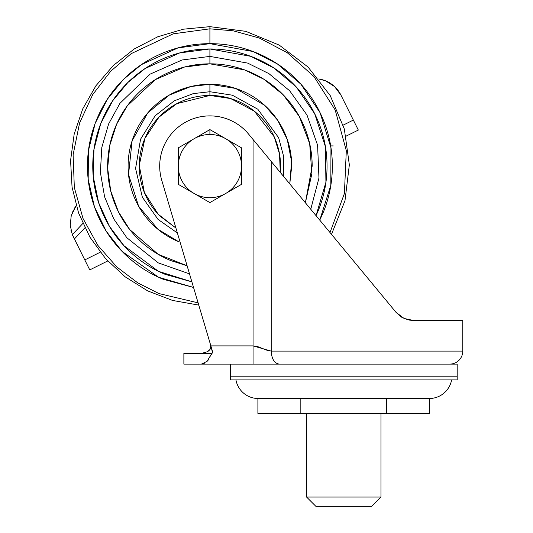 <?xml version="1.0" encoding="UTF-8"?>
<svg xmlns="http://www.w3.org/2000/svg" width="533" height="533" viewBox="0 0 533 533"><rect width="100%" height="100%" fill="white"/><g stroke="black" fill="none" stroke-linecap="round" stroke-linejoin="round"><path stroke-width="0.8" d="M194.105 138.727A31.607 31.607 0 0 1 209.909 134.489L209.909 129.599L194.105 138.727L209.909 129.599L241.516 147.848L241.516 184.345L209.909 202.593L178.295 184.345L178.295 147.848L194.105 138.727L178.295 147.848L178.295 184.345L209.909 202.593L225.712 193.472A31.607 31.607 0 0 1 178.295 166.096A31.607 31.607 0 0 1 194.105 138.727C189.215 141.545 185.357 145.402 182.533 150.293C179.708 155.183 178.295 160.453 178.295 166.096C178.295 171.746 179.708 177.009 182.533 181.9C185.357 186.79 189.215 190.647 194.105 193.472A31.607 31.607 0 0 0 225.712 193.472C230.602 190.647 234.46 186.79 237.278 181.9C240.103 177.009 241.516 171.746 241.516 166.096L241.516 147.848L209.909 129.599L209.909 134.489A31.607 31.607 0 0 1 241.516 166.096C241.516 160.453 240.103 155.183 237.278 150.293C234.46 145.402 230.602 141.545 225.712 138.727A31.607 31.607 0 0 0 194.105 138.727M225.712 193.472L241.516 184.345L241.516 166.096A31.607 31.607 0 0 1 225.712 193.472M254.507 364.112L457.194 364.112L457.194 376.165L230.356 376.165L230.356 364.112L230.356 376.165L457.194 376.165L457.194 364.112L183.878 364.112L183.878 353.332L201.441 353.332L183.878 353.332L183.878 364.112L253.062 364.112L253.062 345.89L210.875 345.89L161.779 180.374A50.202 50.202 0 0 1 209.909 115.894C217.391 115.894 224.513 117.487 231.282 120.678C238.051 123.863 243.821 128.333 248.591 134.103L253.062 139.506L253.062 345.89L253.062 139.506L396.086 312.405M230.356 379.916L457.194 379.916L457.194 376.198L230.356 376.198L230.356 379.916L230.356 376.198L457.194 376.198L457.194 379.916L230.356 379.916M258.245 398.511L429.305 398.511A22.686 22.686 0 0 0 451.618 379.916A22.686 22.686 0 0 1 429.305 398.511L258.245 398.511A22.686 22.686 0 0 1 235.939 379.916A22.686 22.686 0 0 0 258.245 398.511M462.771 351.1A13.012 13.012 0 0 1 449.759 364.112A13.012 13.012 0 0 0 462.771 351.1L462.771 320.42L462.771 351.1L271.204 351.1L462.771 351.1M352.273 259.444L351.234 258.185M315.643 215.172L302.111 198.802M287.074 180.634L269.078 158.867M413.182 320.42L404.141 318.494L413.215 320.42L404.094 318.468L396.019 312.331L404.187 318.514L409.411 320.093M401.722 317.235L396.112 312.438M366.564 276.72L396.019 312.331L404.147 318.494M331.819 234.713L271.204 161.439L271.204 351.1L267.113 350.288L257.919 346.703L253.062 345.89L210.875 345.89L212.587 351.673L161.779 180.374C159.527 172.779 159.094 165.083 160.486 157.288C161.872 149.487 164.937 142.418 169.674 136.068C174.418 129.719 180.327 124.775 187.403 121.224C194.485 117.673 201.987 115.894 209.909 115.894C217.391 115.894 224.513 117.487 231.282 120.678M210.475 344.538L210.755 345.89L209.942 349.501L210.722 345.67M404.094 318.468L396.019 312.331L364.719 274.488L396.019 312.331L404.187 318.514L413.215 320.42L462.771 320.42L413.215 320.42L404.094 318.468M409.517 320.113L413.195 320.42M209.909 115.894A50.202 50.202 0 0 1 248.591 134.103L271.204 161.439L271.204 351.1C271.71 358.949 274.355 363.286 279.139 364.112L253.062 364.112L253.062 345.89L271.204 351.1C271.677 358.995 274.328 363.333 279.139 364.112M396.199 312.538L401.809 317.288M255.867 142.897L260.397 148.381M212.614 352.346L210.875 345.89L212.514 352.633L206.864 361.554M204.252 363.399L201.427 364.112L207.11 361.314L211.814 353.332L201.427 353.332L211.814 353.332L212.46 352.726M207.124 361.301L208.536 359.708M209.942 349.501L207.377 351.72L202.027 353.286M210.755 345.89C211.128 348.209 210.002 350.154 207.377 351.72M202.753 353.192L204.306 352.879M343.199 125.122L353.352 120.065L340.933 95.114L334.571 86.586L325.61 80.849L318.767 78.951A29.748 29.748 0 0 1 340.933 95.114L358.323 130.059L346.097 136.135L358.323 130.059L353.352 120.065L343.199 125.122M72.315 234.627L74.38 238.997L84.88 227.851L74.38 238.997L84.794 259.917L100.237 252.229L84.794 259.917L72.328 234.653L70.229 225.292L71.222 215.752L76.179 205.631L74.873 207.517M70.969 230.376L73.294 236.805L72.328 234.653L82.822 223.507L72.328 234.653L70.229 225.292L71.222 215.752L75.213 206.997M89.757 269.905L84.794 259.917L89.757 269.905L107.713 260.977L89.757 269.905M70.296 226.205L70.363 220.229M71.062 216.338L73.374 210.135M340.933 95.114L334.571 86.586M84.294 258.918L85.953 262.249M354.512 122.397L353.352 120.065M306.588 497.056L380.962 497.056L380.962 413.388L380.962 497.056L306.588 497.056L315.889 506.35L371.668 506.35L380.962 497.056L371.668 506.35L315.889 506.35L306.588 497.056L306.588 413.388L306.588 497.056M386.718 413.388L429.651 413.388L429.651 398.511L429.651 413.388L386.718 413.388L386.718 398.511L386.718 413.388L300.839 413.388L386.718 413.388M300.839 398.511L300.839 413.388L300.839 398.511M257.899 413.388L300.839 413.388L257.899 413.388L257.899 398.511L257.899 413.388M193.532 287.434L158.607 277.267L122.064 251.389L106.28 231.309L94.454 206.857L88.185 179.335L88.438 150.746L95.16 123.389L107.346 99.231L123.35 79.504L141.405 64.62L177.982 47.897L209.909 43.659L209.909 26.65L209.909 28.829L233.168 30.814L259.418 38.07L287.287 52.72L313.97 76.585L335.19 110.005L346.303 150.666L344.405 193.512L330.02 232.541L344.405 193.512L346.303 150.666L335.19 110.005L313.97 76.585L287.287 52.72L259.418 38.07L233.168 30.814L209.909 28.829L209.909 43.659L253.082 51.528L277.42 63.953L300.925 84.207L320.086 112.696L330.953 147.721L330.84 185.231L319.76 220.156L323.025 212.953C329.234 197.95 332.345 182.333 332.345 166.096C332.345 149.86 329.234 134.243 323.025 119.245C316.809 104.241 307.961 91.003 296.481 79.524C285.002 68.044 271.763 59.196 256.759 52.98C241.762 46.771 226.145 43.659 209.909 43.659C193.672 43.659 178.055 46.771 163.051 52.98C148.054 59.196 134.809 68.044 123.33 79.524C111.85 91.003 103.002 104.241 96.793 119.245C90.577 134.243 87.472 149.86 87.472 166.096C87.472 182.333 90.577 197.95 96.793 212.953C103.002 227.951 111.85 241.189 123.33 252.675C134.809 264.155 148.054 273.003 163.051 279.212L193.539 287.454M191.88 281.857L165.083 274.315C150.732 268.372 138.06 259.911 127.081 248.924C116.094 237.945 107.633 225.272 101.69 210.921C95.74 196.57 92.769 181.633 92.769 166.096C92.769 150.566 95.74 135.622 101.69 121.271C107.633 106.92 116.094 94.254 127.081 83.268C138.06 72.288 150.732 63.82 165.083 57.877C179.434 51.934 194.372 48.963 209.909 48.963C225.439 48.963 240.383 51.934 254.734 57.877C269.085 63.82 281.75 72.288 292.737 83.268C303.717 94.254 312.185 106.92 318.128 121.271C324.071 135.622 327.042 150.566 327.042 166.096C327.042 181.633 324.071 196.57 318.128 210.921L316.042 215.658L325.923 182.239L325.416 146.668L314.657 113.676L296.248 86.939L273.882 67.977L250.81 56.338L209.909 48.963L209.909 56.398L247.625 63.087L268.918 73.621L289.672 90.79L307.001 115.048L317.595 145.176L318.961 177.995L310.759 209.262L318.961 177.995L317.595 145.176L307.001 115.048L289.672 90.79L268.918 73.621L247.625 63.087L209.909 56.398L209.909 63.833L184.438 67.058L155.236 79.677L127.3 105.82L116.58 124.296L109.725 145.569L107.666 168.328L110.704 190.927L118.399 211.741L129.726 229.563L158.134 254.288L187.116 265.787L170.773 260.577C158.241 255.387 147.188 247.998 137.594 238.411C128.007 228.817 120.618 217.757 115.428 205.232C110.238 192.706 107.646 179.661 107.646 166.096C107.646 152.538 110.238 139.493 115.428 126.961C120.618 114.435 128.007 103.375 137.594 93.788C147.188 84.201 158.241 76.812 170.773 71.622C183.299 66.432 196.344 63.833 209.909 63.833L209.909 48.963L179.681 52.927L145.043 68.557L127.887 82.468L112.576 100.924L100.757 123.583L93.975 149.347L93.228 176.423L98.632 202.68L109.372 226.212L124.002 245.733L158.461 271.33L191.873 281.837M189.515 273.882L158.281 262.889L126.807 237.705L113.815 219.016L104.595 196.81L100.384 172.359L101.81 147.428L108.645 123.903L119.932 103.342L150.146 74.107L182.059 59.989L209.909 56.398L182.059 59.989L150.146 74.107L119.932 103.342L108.645 123.903L101.81 147.428L100.384 172.359L104.595 196.81L113.815 219.016L126.807 237.705L158.281 262.889L189.515 273.882M152.058 223.947C144.39 216.271 138.473 207.43 134.323 197.403C138.473 207.43 144.39 216.271 152.058 223.947C159.727 231.615 168.575 237.525 178.602 241.682L157.975 229.31L138.627 206.251L128.54 174.564L132.104 140.805L147.694 112.976L169.201 95.134L190.934 86.519L209.909 84.287L209.909 91.723L232.328 95.187L257.812 109.212L278.672 137.774L283.669 156.589L283.563 176.383L283.669 156.595L278.672 137.774L257.812 109.212L232.328 95.187L209.909 91.723L209.909 95.447L230.662 98.565L254.314 111.144L274.235 136.881L279.525 154.057L280.278 172.412L280.558 166.096C280.558 156.729 278.766 147.714 275.181 139.06C271.597 130.405 266.493 122.763 259.864 116.141C253.242 109.512 245.6 104.408 236.945 100.824C228.291 97.239 219.276 95.447 209.909 95.447C200.535 95.447 191.527 97.239 182.866 100.824C174.211 104.408 166.569 109.512 159.947 116.141C153.324 122.763 148.214 130.405 144.63 139.06C141.045 147.714 139.253 156.729 139.253 166.096C139.253 175.464 141.045 184.478 144.63 193.133C148.214 201.794 153.324 209.429 159.947 216.058L175.923 228.051M175.917 228.037L158.154 214.193L144.376 192.506L139.26 165.383L144.903 138.42L159.001 117.107L176.843 103.655L209.909 95.447L209.909 91.723L193.299 93.601L174.291 100.81L155.203 115.714L140.565 139.2L135.575 168.488L142.358 197.217L158.061 219.423L177.382 232.981L158.061 219.423L142.358 197.217L135.575 168.488L140.565 139.2L155.203 115.714L174.291 100.81L193.299 93.601L209.909 91.723L209.909 84.287L235.599 88.425L264.668 105.321L277.686 120.285L287.247 139.439L291.578 161.392L289.759 183.878M305.376 202.747L312.171 166.096C312.171 152.538 309.573 139.493 304.383 126.961C299.193 114.435 291.804 103.375 282.217 93.788C272.63 84.201 261.57 76.812 249.038 71.622C236.512 66.432 223.467 63.833 209.909 63.833L244.434 69.843L263.942 79.277L283.063 94.647L299.299 116.427L309.68 143.677L311.885 173.691L305.376 202.747M134.323 197.403C130.172 187.383 128.1 176.949 128.1 166.096C128.1 155.25 130.172 144.816 134.323 134.789C138.473 124.769 144.39 115.921 152.058 108.252C159.727 100.577 168.575 94.667 178.602 90.517C188.622 86.366 199.056 84.287 209.909 84.287C220.755 84.287 231.189 86.366 241.216 90.517C251.236 94.667 260.084 100.577 267.753 108.252C275.428 115.921 281.337 124.769 285.488 134.789C289.639 144.816 291.718 155.25 291.718 166.096L289.772 183.892L291.718 166.096C291.718 155.25 289.639 144.816 285.488 134.789M209.909 28.829L173.205 33.826L131.185 53.646L110.637 71.295L92.722 94.608L79.584 122.983L73.108 154.783L74.327 187.536L83.035 218.503L97.885 245.433L116.847 267L137.814 282.91L159.054 293.596L198.109 302.857L159.054 293.596L137.814 282.91L116.847 267L97.885 245.433L83.035 218.503L74.327 187.536L73.108 154.783L79.584 122.983L92.722 94.608L110.637 71.295L131.185 53.646L173.205 33.826L209.909 28.829M316.042 215.658L318.128 210.921M209.909 84.287C199.056 84.287 188.622 86.366 178.602 90.517M152.058 108.252C144.39 115.921 138.473 124.769 134.323 134.789C130.172 144.816 128.1 155.25 128.1 166.096M93.255 203.28L96.553 212.107M333.285 145.922L330.693 145.922M198.776 305.103L172.545 300.445L147.674 290.891L125.075 276.774L105.574 258.618L89.884 237.092L78.571 212.967L72.055 187.13L70.569 160.526L74.174 134.129L82.728 108.892L95.933 85.753L113.296 65.539L134.183 49.003L157.835 36.737L183.385 29.195L209.909 26.65L245.793 31.347L279.259 45.118L308.054 67.038L330.24 95.634L344.325 128.979L349.348 164.824L344.978 200.748L331.513 234.347"/></g></svg>
